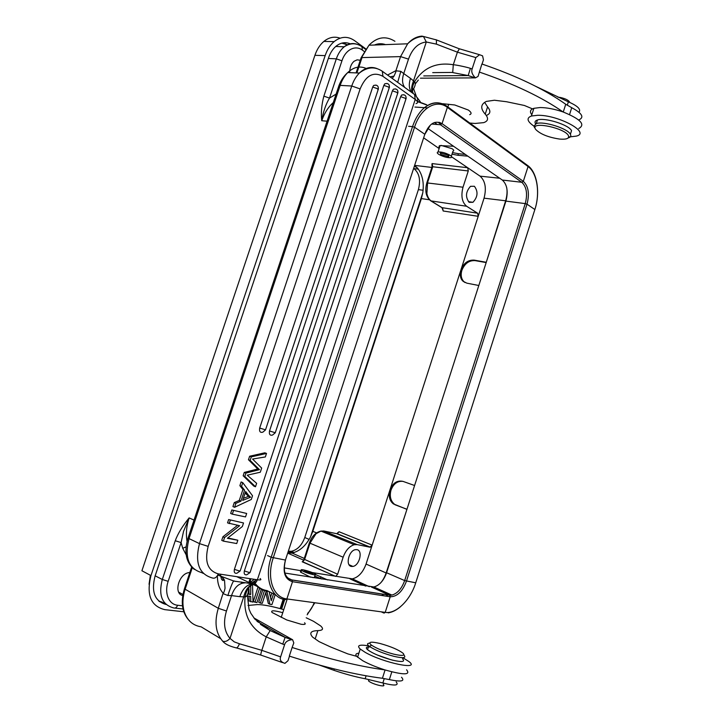 <?xml version="1.0" encoding="UTF-8"?>
<svg xmlns="http://www.w3.org/2000/svg" width="722" height="722" viewBox="0 0 722 722"><rect width="100%" height="100%" fill="white"/><g stroke="black" fill="none" stroke-linecap="round" stroke-linejoin="round"><path stroke-width="1.08" d="M235.408 581.39L233.928 580.921M244.316 582.78L241.148 582.329M249.045 596.21L249.099 600.984L253.034 602.13L252.492 584.612M258.016 587.139L253.296 601.525L256.942 602.635L261.31 589.305M262.745 589.973L258.72 602.229L260.389 603.078L262.267 603.321L266.292 591.038M271.869 592.997L270.461 597.284M265.75 592.69L268.304 603.475L269.965 604.314L271.941 604.567L275.19 594.63M182.449 605.803L177.63 605.244C168.777 604.476 164.093 593.24 168.163 581.327L181.096 542.592L175.256 540.742C177.838 533.648 182.467 526.04 189.128 517.909L183.569 531.293L181.096 542.592L182.738 548.296L186.159 554.812M189.832 572.528L189.047 572.609C178.857 573.566 173.28 593.746 182.729 595.524M177.63 605.244C176.628 607.581 175.302 608.475 173.641 607.924C162.035 604.774 158.253 595.289 162.306 579.486L168.163 581.327M158.795 601.074L162.242 602.166M164.824 603.231L159.327 601.534M426.729 104.771L417.253 101.233M254.992 584.08C258.259 588.078 262.357 590.461 267.275 591.201L268.62 591.39M381.794 591.706L382.615 590.921M333.293 102.569C328.257 107.027 324.413 113.074 321.732 120.727C323.176 111.901 325.766 104.356 329.503 98.093L323.862 96.143C321.579 104.717 320.875 112.912 321.732 120.727L327.075 121.197M187.043 541.338C185.771 533.955 186.466 526.139 189.128 517.909L194.028 520.084M314.214 602.671C312.473 607.139 310.27 610.713 307.626 613.402M141.918 570.759L314.918 55.314L325.162 55.612L150.97 575.596L141.918 570.759M340.08 38.176C334.457 36.181 329.042 37.273 323.844 41.425C319.927 44.755 316.949 49.385 314.918 55.314M288.394 551.193L291.336 551.301C297.356 549.947 301.832 545.345 304.765 537.511L418.381 189.642C420.827 180.175 419.356 173.163 413.959 168.605L413.679 168.434M183.803 611.787L164.733 609.639C150.79 606.146 146.196 594.802 150.97 575.596M325.162 55.612C327.21 49.628 330.198 44.963 334.124 41.614C340.946 36.308 347.742 35.965 354.511 40.603L365.828 48.879M350.242 43.825C345.36 41.777 340.631 42.571 336.055 46.208C332.743 49.006 330.234 52.914 328.519 57.941L155.04 576.165C151.088 591.85 154.743 601.282 166.024 604.458M342.887 42.896L347.399 44.782M341.822 43.13L347.336 44.809M149.048 584.269L150.384 575.281M323.862 96.143L336.326 58.843L341.948 60.801C345.459 49.755 355.179 44.71 362.39 50.125L361.957 46.777M336.118 94.086L329.503 98.093L341.948 60.801M360.296 60.269L357.137 59.836L354.078 61.262C351.163 63.861 349.71 67.651 349.719 72.642M287.988 552.429L292.536 553.26M316.597 532.899L312.816 531.338L310.532 536.888L422.758 192.945L421.377 198.595L429.382 199.75M414.636 165.509L417.596 168.163L414.428 166.141M287.771 553.088L292.049 553.043L304.287 558.422M310.532 536.888C305.713 545.949 299.549 551.328 292.049 553.043M312.816 531.338L421.377 198.595M417.596 168.163C422.478 174.507 424.202 182.765 422.758 192.945M289.973 579.477L291.273 579.676M506.663 187.512C507.422 191.285 507.079 195.707 505.644 200.797L486.231 262.402M478.776 285.605L414.599 485.491M406.946 509.326L386.135 572.979C384.582 577.374 382.66 580.777 380.368 583.186M377.317 589.693L378.355 589.008M381.595 595.451L383.851 594.278M385.331 593.294L386.288 592.572M284.874 573.042L373.825 586.977L391.902 595.081C397.506 593.448 401.757 588.611 404.663 580.578L386.577 572.745C383.707 580.668 379.456 585.407 373.825 586.977M386.577 572.745L505.914 201.104C508.378 191.565 507.178 184.543 502.313 180.04L427.686 128.335M426.215 104.798L417.325 101.522M255.597 583.972C258.638 587.708 262.429 589.901 266.959 590.578L275.642 594.856M427.424 107.849L421.594 107.497M390.088 595.858L391.153 594.747M387.669 594.874L386.08 596.146M453.578 146.268L439.906 145.6L438.832 147.676L439.265 145.835M451.322 156.286L452.974 151.196C454.264 150.79 453.948 149.941 452.017 148.678L441.169 145.402M467.856 156.169L457.91 155.275L458.425 153.714L465.311 154.4M458.425 153.714L452.523 152.577M423.688 137.866L439.138 148.57M439.03 154.499C437.063 153.235 436.72 152.405 438.019 151.999C441.467 151.764 445.429 152.829 449.905 155.176C451.837 156.43 452.162 157.261 450.871 157.649C447.441 157.883 443.488 156.827 439.03 154.499M457.91 155.275L452.008 154.174M442.442 208.532L443.182 210.995L442.568 207.981L431.422 201.14C429.202 199.705 427.695 197.196 426.892 193.622L427.595 182.54L432.749 166.746L468.28 170.961L467.675 167.73L451.638 156.845M432.027 164.345L432.117 163.596L467.675 167.73L480.076 176.15C485.283 180.888 486.61 188.225 484.056 198.162L460.943 269.838C463.732 263.025 468.163 259.785 474.219 260.137L485.924 262.221M302.897 561.454L304.567 559.685L309.964 543.17L309.386 542.872C311.841 536.293 315.722 532.358 321.001 531.076L324.007 531.031L336.777 533.72L369.899 547.195L372.164 545.137L460.943 269.838C459.661 275.055 460.365 278.845 463.055 281.228L466.818 283.15L478.469 285.434M336.741 533.711L339.033 531.744L372.164 545.137L366.063 564.053C362.967 572.438 358.392 577.374 352.327 578.845L312.265 572.573M406.603 509.236L393.355 503.866C389.546 500.842 388.427 496.158 389.997 489.823C392.849 482.928 397.19 480.112 403.011 481.384L414.257 485.392M395.403 505.021L394.528 504.281C390.575 500.915 389.402 496.194 391.017 490.094C393.544 483.704 397.533 480.798 402.993 481.384M465.013 282.546L464.165 281.905C461.25 279.053 460.492 275.208 461.863 270.353C464.652 263.539 469.056 260.299 475.085 260.624L486.177 262.582M396.36 505.265L406.964 509.263M315.83 574.667L327.608 579.947M303.583 569.893C308.565 571.039 312.5 572.456 315.397 574.143C316.344 574.892 315.676 575.073 313.402 574.676C308.411 573.521 304.449 572.104 301.543 570.407C300.596 569.649 301.282 569.477 303.583 569.893M309.693 576.779L312.5 577.456C314.774 577.844 315.442 577.663 314.503 576.905L315.153 574.883M310.541 577.194L300.749 572.221L300.776 570.885L300.424 571.95M282.753 612.689C273.981 610.298 270.416 610.225 272.077 612.482L286.796 619.972L301.092 624.259C304.91 624.747 306.074 624.259 304.567 622.788M306.2 617.779L313.538 621.308L320.631 625.911C323.862 628.853 322.942 630.432 317.861 630.631C310.749 630.829 309.016 632.995 312.653 637.147L319.124 641.65L330.405 646.885L347.878 653.915L356.632 656.307L362.597 660.648C368.635 664.005 376.063 667.083 384.871 669.89C359.285 666.46 328.375 658.987 292.13 647.481L293.809 642.905L292.59 639.746L292.004 639.701C287.852 640.197 285.38 641.876 284.576 644.719L280.614 656.876C279.504 659.917 280.939 662.074 284.91 663.374L287.988 660.72L289.495 656.163M247.998 605.46L257.501 604.576C263.701 604.648 272.456 606.336 283.755 609.639M370.296 646.993C366.198 646.722 365.287 647.625 367.543 649.701C372.877 653.572 381.207 657.056 392.524 660.152C402.181 662.309 405.502 661.848 402.488 658.753M371.487 645.161C367.678 641.885 370.53 641.326 380.052 643.492C391.08 646.569 398.815 649.89 403.246 653.437C405.033 655.784 401.82 656.009 393.625 654.123C384.131 651.542 376.749 648.555 371.487 645.161L369.52 646.461C375.269 650.197 383.346 653.473 393.761 656.289C402.732 658.347 406.233 658.085 404.275 655.504L403.842 654.646M369.52 646.461L368.771 645.874C366.866 644.204 367.164 643.311 369.655 643.176M384.871 669.89C403.661 675.151 410.899 675.115 406.576 669.79M402.831 657.679L409.148 661.704C420.583 670.53 383.238 662.778 365.251 652.381L360.215 649.042C356.478 645.378 359.33 644.322 368.762 645.874L367.543 649.701M358.87 653.211C355.883 653.428 355.134 654.457 356.632 656.307M385.079 669.962L382.425 678.274C356.74 675.034 325.712 667.651 289.323 656.108L292.13 647.481M382.425 678.274L389.348 679.601C401.152 682.055 405.204 681.27 401.495 677.236M319.241 665.025L333.898 670.305C345.188 674.113 355.612 676.929 365.151 678.743L382.85 682.985C394.772 685.999 399.212 685.638 396.179 681.92M368.915 679.537L368.581 680.954C372.038 684.248 387.163 687.94 383.283 684.555L383.707 683.22M253.891 617.933L292.59 639.737L285.154 637.273L282.762 644.114L266.228 636.867L270.109 630.676L254.884 619.133L250.796 613.222L249.009 609.115L247.348 595.262M280.614 656.876L261.815 650.341C260.75 653.789 260.543 655.414 261.183 655.197L282.501 662.579M257.023 621.38L285.154 637.273L270.308 630.613L260.416 624.331M412.37 90.819C415.276 86.369 415.998 83.337 414.545 81.721C412.036 86.622 411.657 90.611 413.408 93.689M360.134 88.905L208.171 546.383L199.48 543.621L189.038 538.603L340.17 85.395L351.749 86.008L360.134 88.905C365.828 75.422 373.427 71.234 382.94 76.351L415.222 99.446L414.563 94.519L413.905 94.05M411.693 92.38C408.995 89.041 408.598 84.366 410.484 78.355L403.733 73.572C401.91 79.33 402.217 83.896 404.627 87.281M413.174 93.517C411.017 91.288 411.125 87.073 413.507 80.864L410.484 78.355M244.821 476.448L245.931 473.091L259.451 469.652L250.137 460.401L248.467 459.761L257.781 469.002L244.262 472.423L243.152 475.78L253.828 486.105L255.489 486.772L244.821 476.448L243.152 475.78M248.467 459.761L249.641 456.223L264.839 452.811L266.508 453.434L265.353 456.945L252.574 459.039L261.671 468.082L260.299 472.224L247.231 475.184L256.635 483.316L255.489 486.772M246.671 513.468L245.525 516.916L232.322 514.163L230.67 513.441L231.825 509.949L246.671 513.468L231.825 509.949M224.578 537.529L222.936 536.762L221.744 540.354L223.387 541.121L224.578 537.529L239.623 525.715L227.538 522.899L228.639 519.551L243.531 522.963L228.639 519.551M227.854 537.926L237.818 540.227L227.394 538.296L242.357 526.509L243.531 522.963M222.936 536.762L237.565 525.309M376.036 85.097L373.662 85.449L372.714 87.037L259.685 428.056C259.135 431.512 260.191 432.884 262.853 432.162L265.488 429.924M387.082 83.454L384.79 83.788L383.833 85.376L269.514 430.971C268.963 434.364 269.983 435.718 272.573 435.041L275.244 432.803M395.602 88.905L393.373 89.212L392.407 90.828L234.397 569.369C233.82 572.248 234.641 573.557 236.87 573.268L240.101 571.039M403.815 94.753L401.64 95.033L400.656 96.667L244.361 570.94C243.774 573.773 244.577 575.064 246.743 574.811L249.983 572.591M239.875 485.653L241.103 481.962L242.763 482.648L252.519 495.761L251.292 499.471L234.596 507.286L232.944 506.573L234.262 502.602L239.289 500.427L242.917 489.48L239.875 485.653L241.536 486.339L242.763 482.648M254.839 584.089L233.973 581.102L217.818 575.091M257.113 580.497L257.14 579.739M256.662 579.667L251.112 583.764M249.731 583.557L250.787 578.782M248.576 583.394L248.991 582.058L249.965 582.672L254.252 579.306M270.308 630.613L285.091 637.418L291.986 639.692M248.846 587.582C248.431 593.619 247.168 596.724 245.074 596.904M254.424 584.107C249.225 584.802 245.651 589.044 243.702 596.841L245.047 596.895C243.431 615.252 250.489 628.573 266.228 636.867L261.815 650.341L239.424 643.78C238.152 647.092 236.861 648.401 235.562 647.706C229.136 646.091 224.831 643.898 222.638 641.136C215.652 633.032 214.208 622.093 218.306 608.294L223.134 593.114C219.289 589.017 217.376 583.205 217.394 575.687M239.424 643.771L234.28 641.876L230.029 638.401C227.484 641.154 225.02 642.066 222.638 641.136M223.143 593.646L227.836 595.515L231.545 595.605L226.464 611.011C223.053 622.508 224.235 631.633 230.02 638.401L243.702 596.841L239.794 596.661C242.682 588.638 246.969 584.414 252.673 583.99M414.563 81.685C423.444 67.688 436.359 62.038 453.299 64.727L452.712 72.579L468.19 75.575L475.41 77.886L478.036 76.442L481.908 63.996C516.753 75.927 544.686 89.347 565.732 104.266L571.734 107.704C582.122 113.282 584.495 117.352 578.854 119.924M414.545 81.721L413.507 80.864L426.296 41.993L423.489 36.524M453.299 64.727L457.405 52.174L436.368 44.123L426.296 41.993C418.255 42.923 412.325 48.636 408.499 59.123L400.566 56.614L362.002 57.589L356.894 72.94M408.499 59.123L403.733 73.572L400.836 71.343L395.71 70.765C396.658 69.844 396.098 71.613 394.022 76.072L392.19 78.4M395.71 70.765L387.533 75.052M218.107 575.181C218.613 574.198 224.903 578.791 224.587 581.129L225.038 588.259C224.371 591.39 223.739 593.006 223.134 593.114M239.794 596.661L231.545 595.605C234.37 587.365 238.847 583.123 244.984 582.871M245.047 596.895C246.581 589.287 249.713 585.028 254.442 584.107M250.696 583.701L256.626 579.676M420.43 78.184L475.41 77.877C472.215 74.682 471.123 71.695 472.143 68.915L475.834 57.579L457.405 52.174L459.373 48.789M482.07 64.05L483.451 59.818L482.576 55.856L479.588 54.719L475.834 57.579M486.294 115.457C490.572 113.823 491.005 110.971 487.576 106.892L484.633 102.353M578.99 112.244C581.21 109.356 577.672 105.89 568.367 101.838L535.724 86.324M448.633 104.609L447.839 104.185M533.901 126.097C527.069 121.359 526.248 118.002 531.419 116.016L533.892 108.318L532.502 108.878L524.389 105.475L506.492 101.73L494.408 100.241L486.348 101.414C480.608 104.248 480.238 108.49 485.229 114.139C488.758 118.264 488.243 121.097 483.686 122.632L475.085 123.462L469.796 123.038M420.258 101.703L416.991 97.326M416.269 96.152L413.535 88.508M479.291 72.047C514.037 83.923 541.96 97.226 563.061 111.946C554.586 109.067 546.915 107.596 540.056 107.542L533.892 108.318M432.722 72.633L452.667 72.426M469.706 114.654C471.899 113.814 471.43 112.271 468.298 110.033L454.734 104.979L442.604 103.715M570.497 133.949L571.544 130.673C568.945 124.825 544.758 117.253 537.448 119.987C535.092 120.745 534.461 122.036 535.553 123.841M568.196 137.929L568.404 137.875C570.651 137.18 571.319 135.971 570.398 134.265C567.79 128.462 543.594 120.89 536.302 123.57L533.919 126.224L534.424 127.388M568.349 135.51C569.568 138.425 566.662 139.617 559.649 139.075C548.115 137.315 540.056 134.03 535.462 129.202L535.002 128.137C532.701 121.242 564.938 128.29 568.349 135.51M531.419 116.016L537.565 115.294C558.368 114.78 591.201 132.704 576.337 136.106L570.326 136.828M578.746 128.516C585.804 124.608 580.578 119.085 563.061 111.946M532.502 108.878C530.047 110.24 529.822 112.199 531.825 114.753M563.259 112.018L565.732 104.266M569.459 136.819L568.746 136.801M569.757 102.416C568.864 100.322 565.696 98.67 560.272 97.452L557.907 97.181M423.76 75.918L468.19 75.575L470.383 68.364C468.407 67.534 456.755 64.908 453.299 64.736M436.368 44.123L436.476 40.017L435.926 39.647M423.453 36.506L421.973 36.127C416.684 36.497 411.91 39.051 407.65 43.798L400.566 56.614L396.026 70.35M257.799 469.02L259.433 469.661M250.137 460.401L251.31 456.864L249.641 456.223M251.31 456.864L266.508 453.434M245.931 473.091L244.262 472.432M232.322 514.163L233.477 510.671M229.181 523.64L230.291 520.282M237.818 540.227L236.726 543.549L223.387 541.121M242.917 489.48L244.577 490.166L241.536 486.339M234.596 507.286L235.913 503.315L234.262 502.602M235.913 503.315L240.949 501.131L239.289 500.427M240.949 501.131L244.577 490.166M248.548 495.247L245.66 491.492L242.727 500.373L250.57 497.223L248.548 495.247L246.482 494.389L248.503 496.357L243.395 498.342M245.236 492.774L246.482 494.389M248.503 496.357L250.57 497.223M377.046 654.917L390.945 659.746M284.206 567.898L301.038 570.705M321.597 578.981L320.424 578.439L320.956 576.797M314.747 576.156L320.424 578.439M369.899 547.195L357.209 544.614L354.213 544.713C349.331 546.265 345.639 550.435 343.149 557.213L309.964 543.17L316.001 533.748L320.983 531.094L354.195 544.695M343.149 557.213L337.634 574.234L335.685 576.382L302.193 561.77M351.488 566.445L352.905 566.427C359.538 565.588 363.157 550.453 356.912 549.659L355.323 549.686C348.69 550.642 345.224 565.804 351.488 566.445M311.642 573.809L312.933 573.476L305.316 570.732L304.007 571.066L311.642 573.809M468.28 170.961L463.01 187.215C460.798 195.96 461.999 202.304 466.62 206.248L477.63 213.216L478.199 216.311L443.182 210.995M469.192 202.34L472.946 202.295C477.829 196.944 478.307 191.601 474.39 186.267L470.518 186.321C465.681 191.781 465.239 197.115 469.192 202.34M440.952 154.616L448.588 156.656L447.956 155.049L440.303 153.01L440.952 154.616M417.578 98.21L417.406 98.715M242.312 582.492L241.328 582.004M250.76 585.858L250.687 594.513L247.673 594.098M248.494 589.54L248.864 589.008M247.303 595.975L250.705 596.435L250.769 601.832M250.687 594.513L247.808 593.502M248.991 588.818L249.018 593.664M259.586 588.295L254.956 602.374M264.487 590.587L260.389 603.078M266.86 591.137L269.965 604.314M273.539 593.818L271.273 600.731L269.135 591.652M283.204 599.206L280.136 608.61M438.823 122.902L439.03 122.253M283.963 599.395L280.885 608.817M174.986 608.077L183.009 608.998M281.634 609.025L284.73 599.54M155.158 575.822L162.306 579.486L175.256 540.742M439.463 123.363L439.761 122.469M440.104 123.814L440.456 122.74M357.2 44.322C352.715 42.76 348.383 43.582 344.195 46.804L344.105 46.885C340.703 49.71 338.113 53.699 336.326 58.843L328.339 58.464M236.735 576.661L248.873 582.437M251.283 583.584L251.879 583.872M253.016 584.414L257.14 586.381M364.15 51.415L362.39 50.134M292.509 552.962L288.719 551.256M309.16 539.415L304.765 537.511M423.119 190.256L418.381 189.642M418.354 169.11L413.959 168.605M287.753 553.151L303.673 560.173M431.846 167.441L414.681 165.392M434.491 122.496L437.324 124.491M502.313 180.04L521.78 182.278L440.42 124.735L432.288 124.094M288.421 578.584L291.769 579.91L287.726 577.997M440.42 124.735L442.044 123.652C434.96 119.969 429.211 123.498 424.807 134.265L285.434 560.064C282.401 572.077 284.757 579.288 292.5 581.706L291.769 579.91L389.456 595.154L371.379 587.022M285.488 560.073C282.798 571.355 284.946 577.997 291.932 580.01L389.609 595.235L391.902 595.081L389.609 595.235L390.205 596.787C397.082 596.724 402.506 591.526 406.459 581.174L527.006 204.164C529.677 193.821 528.45 186.222 523.324 181.339L521.78 182.278C526.591 186.836 527.746 193.947 525.246 203.613L505.914 201.104M442.541 103.896C436.476 101.603 430.447 102.867 424.437 107.686C432.343 101.802 439.888 101.36 447.08 106.36L447.36 107.37C436.476 98.797 420.547 108.002 414.536 127.234L273.223 557.935C266.337 577.961 273.196 597.599 286.869 598.935L385.214 612.373C396.17 614.178 410.475 600.009 415.737 582.798L404.663 580.578L525.246 203.613L527.006 204.164L534.867 209.533C540.291 193.234 537.249 172.919 528.062 166.538L447.36 107.37L442.044 123.652L523.324 181.339L528.062 166.538L527.773 165.591C537.285 172.296 540.417 192.864 534.867 209.533L534.794 209.777M414.915 107.055L424.437 107.686C419.265 112.1 415.294 118.408 412.533 126.612L414.536 127.234L424.807 134.265L285.434 560.064L271.183 557.249C264.053 577.961 271.174 598.267 285.334 599.63L286.869 598.935L292.5 581.706L390.205 596.787L385.214 612.373L383.743 612.987L384.357 613.059M415.773 582.672L534.867 209.533M527.565 165.446L446.864 106.206M408.589 126.296L412.533 126.612L271.183 557.249L267.582 555.588M381.243 611.832L383.743 612.987M386.613 595.74L387.606 594.865M388.003 594.495L388.815 593.701M499.723 178.244L480.076 176.15M484.056 198.162L505.644 200.797M386.135 572.979L366.063 564.053M475.085 260.624L474.219 260.137M349.944 578.845L365.63 586.093M389.348 679.601L391.82 671.857M384.266 678.563L382.85 682.985M334.331 668.969L333.898 670.305M366.09 675.801L365.151 678.743M315.361 638.347L317.861 630.631M282.762 644.114L284.576 644.719M220.625 638.645L201.113 626.813C192.684 625.46 187.025 620.288 184.128 611.281C182.242 604.494 182.576 597.148 185.13 589.224L218.306 608.294L226.464 611.011M236.509 647.923L260.841 655.071M250.11 578.683L248.991 582.058M260.055 578.502C261.716 579.811 260.822 580.235 257.384 579.775L415.222 99.446C418.02 101.576 418.291 102.966 416.034 103.634M382.94 76.351L382.326 71.288L381.451 70.693M252.673 583.981C254.785 583.908 256.355 582.51 257.384 579.775L218.243 573.864C207.728 570.741 204.371 561.581 208.171 546.383M184.697 587.97L184.435 588.764L185.13 589.224L192.287 567.709M385.521 44.611C381.812 43.32 378.12 43.455 374.438 45.017M397.678 82.353L400.836 71.343M203.315 573.421L201.817 572.663C188.604 568.792 184.345 557.438 189.038 538.603L188.036 538.052L338.997 85.449L340.17 85.395C341.948 80.142 344.484 75.864 347.76 72.552C353.654 67.02 359.8 65.657 366.189 68.473M218.243 573.864C216.771 577.438 214.75 578.782 212.187 577.916C198.974 574.062 194.741 562.637 199.48 543.621L351.749 86.008C353.545 80.702 356.081 76.388 359.366 73.048C365.088 67.606 371.063 66.162 377.299 68.698M227.836 595.515C231.356 585.073 233.405 580.262 233.973 581.102M417.217 101.351C418.426 99.816 417.542 97.542 414.563 94.519L382.326 71.288C374.98 66.28 367.327 66.866 359.366 73.048L347.76 72.552C343.979 75.837 341.055 80.133 338.997 85.449L338.546 86.82M194.317 569.405C185.951 562.465 183.857 552.014 188.036 538.052L188.271 537.358M360.711 59.014L368.96 45.224L407.65 43.798C412.488 39.069 417.758 36.623 423.471 36.47M394.934 41.298C385.828 35.604 377.164 36.912 368.96 45.224L361.144 57.697L356.081 72.913M470.383 68.364L472.143 68.915M568.367 101.838L567.275 105.268M552.402 94.23L552.041 95.331M485.229 114.139L487.576 106.892M569.55 114.554L571.734 107.704M258.205 468.515L256.536 467.865M259.685 428.056L265.525 429.843L377.994 90.133L377.687 88.761L372.714 87.037M269.514 430.971L275.281 432.731L389.041 88.445L388.752 87.082L383.833 85.376M234.397 569.369L239.46 570.976L240.318 570.588L397.542 93.842L397.28 92.515L392.407 90.828M244.361 570.94L249.37 572.528L250.191 572.149L405.737 99.627L405.484 98.336L400.656 96.667M328.158 534.018L334.34 535.309M337.634 574.234L304.043 559.171M335.676 576.391L302.626 561.761L303.98 559.369L309.422 542.691M357.209 544.614L323.465 530.941M339.033 531.744L337.237 533.702L336.344 533.63M477.63 213.216L441.891 207.638M466.62 206.248L430.826 200.878M463.01 187.215L426.801 182.883M432.117 163.596L432.749 166.746L431.946 167.134M182.738 548.296L186.05 546.87M307.157 614.819L314.846 602.762M334.124 41.614L323.844 41.425M335.739 46.47L344.25 46.795M344.096 46.867C350.323 42.788 356.28 42.751 361.984 46.74L365.512 49.322M294.116 552.556L291.336 551.301M424.852 134.301L430.177 125.447M388.21 612.879C392.245 612.229 396.252 610.243 400.232 606.949M386.432 596.201L387.958 594.919M388.283 594.621L389.113 593.836M440.122 145.546L438.019 151.999M393.58 504.037L394.528 504.281M463.271 281.427L464.165 281.905M352.309 578.854L369.321 586.688M300.912 572.338L301.543 570.407M281.228 617.373L287.23 598.98M357.57 657.255L360.215 649.042M368.491 680.864L368.924 679.501M250.272 581.282L250.832 581.733M249.55 583.529L250.29 581.237M191.655 567.059L184.435 588.764C180.139 603.249 182.314 614.44 190.969 622.319M415.511 83.644L418.345 80.025M394.022 76.072L390.06 76.866M220.481 574.207C220.923 577.654 221.446 579.531 222.042 579.838C223.667 581.3 223.748 580.443 222.277 577.248M221.844 576.806L217.854 574.838M256.5 581.634L251.707 583.186M251.563 582.825L251.563 583.322M251.075 581.508L251.094 583.295M535.002 128.137L533.919 126.224M537.448 119.987L536.302 123.57M448.741 104.266L447.866 106.937M436.521 39.945L458.948 48.672L479.561 54.719M423.498 36.47L436.512 39.954M378.346 89.347C378.617 85.9 377.055 84.6 373.662 85.449M389.384 87.66C389.663 84.266 388.129 82.976 384.79 83.788M397.885 93.066C398.165 89.736 396.667 88.454 393.373 89.212M406.071 98.869C406.36 95.593 404.88 94.32 401.64 95.033M337.237 533.711L338.031 532.43M370.35 547.177L337.246 533.711M349.06 564.739L352.905 566.427M312.779 573.954L312.933 573.476M442.595 209.434L442.008 207.737M441.963 207.701L431.106 201.05M431.927 164.038L432.063 166.764L426.919 182.531C424.644 190.779 425.908 196.871 430.718 200.815M468.407 201.682L472.946 202.295M448.867 155.772L448.588 156.656M178.731 592.184L182.919 594.432"/></g></svg>
